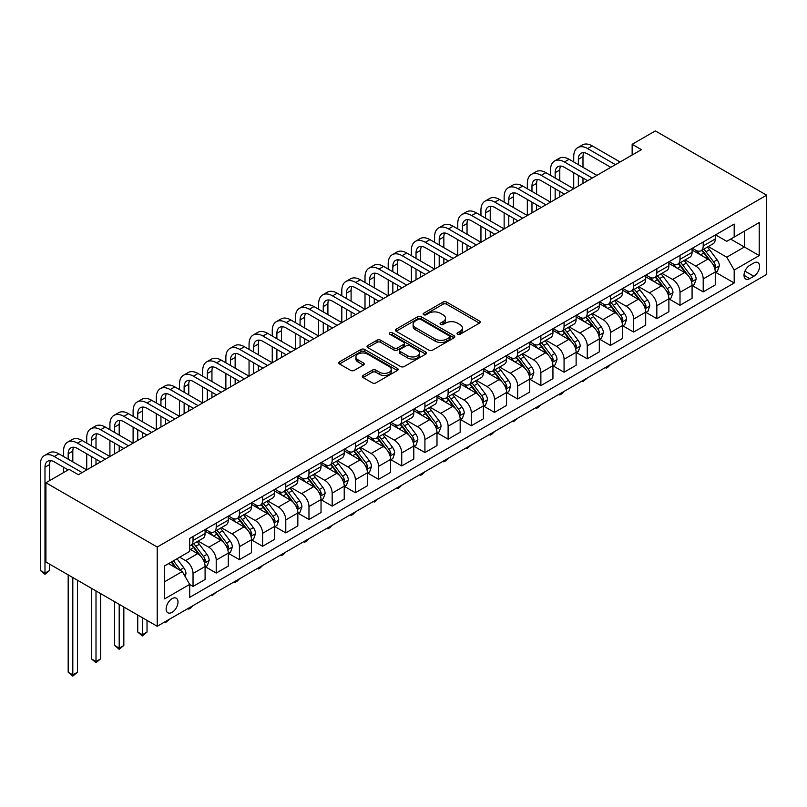 <?xml version="1.0" encoding="UTF-8"?>
<svg xmlns="http://www.w3.org/2000/svg" width="807" height="807" viewBox="0 0 807 807"><rect width="100%" height="100%" fill="white"/><g stroke="black" fill="none" stroke-linecap="round" stroke-linejoin="round"><path stroke-width="1.21" d="M457.539 334.28A1.806 1.039 0 0 0 460.091 334.28L479.439 323.113A2.572 1.483 0 0 0 480.185 322.064A2.572 1.483 0 0 0 479.439 321.015L446.654 302.09A2.572 1.483 0 0 0 443.013 302.09L423.665 313.257A1.806 1.039 0 0 0 423.14 313.994A1.806 1.039 0 0 0 423.665 314.73A1.806 1.039 0 0 0 426.217 314.73L428.719 313.287A8.241 4.761 0 0 1 440.38 313.287L443.104 314.861A8.241 4.761 0 0 1 445.525 318.23A8.241 4.761 0 0 1 443.104 321.59L440.602 323.032A1.806 1.039 0 0 0 440.077 323.768A1.806 1.039 0 0 0 440.602 324.505A1.806 1.039 0 0 0 443.154 324.505L445.656 323.062A8.241 4.761 0 0 1 457.307 323.062L460.04 324.636A8.241 4.761 0 0 1 462.451 328.005A8.241 4.761 0 0 1 460.04 331.364L457.539 332.817A1.806 1.039 0 0 0 457.014 333.553A1.806 1.039 0 0 0 457.539 334.28L457.539 332.817M172.062 612.362A8.393 4.852 120 0 0 177.55 604.957A8.393 4.852 120 0 0 176.269 598.229A8.393 4.852 120 0 0 172.062 598.653A8.393 4.852 120 0 0 166.585 606.047A8.393 4.852 120 0 0 167.866 612.775A8.393 4.852 120 0 0 172.062 612.362M363.079 375.467A2.572 1.483 0 0 0 362.323 376.526A2.572 1.483 0 0 0 363.079 377.575L372.269 382.881A2.572 1.483 0 0 0 375.911 382.881L397.397 370.474A2.572 1.483 0 0 0 398.154 369.424A2.572 1.483 0 0 0 397.397 368.375L364.623 349.451A2.572 1.483 0 0 0 360.981 349.451L339.495 361.859A2.572 1.483 0 0 0 338.738 362.908A2.572 1.483 0 0 0 339.495 363.957L350.601 370.373A2.572 1.483 0 0 0 354.243 370.373L363.443 365.067A2.572 1.483 0 0 0 364.189 364.007A2.572 1.483 0 0 0 363.443 362.958L357.935 359.781A6.89 3.974 0 0 1 355.917 356.966A6.89 3.974 0 0 1 360.164 353.295A6.89 3.974 0 0 1 367.669 354.152L389.246 366.61A6.89 3.974 0 0 1 391.264 369.424A6.89 3.974 0 0 1 387.017 373.096A6.89 3.974 0 0 1 379.512 372.239L375.911 370.161A2.572 1.483 0 0 0 372.269 370.161L363.079 375.467L363.079 377.575L372.269 372.299L372.269 370.161M766.65 195.173L655.345 130.905L632.153 144.302L641.424 149.658L78.38 474.728L69.109 469.371L45.918 482.757L157.224 547.025L766.65 195.173L766.65 274.43L157.224 626.282L157.224 547.025M428.9 350.188A2.572 1.483 0 0 0 432.542 350.188L454.028 337.78A2.572 1.483 0 0 0 454.785 336.731A2.572 1.483 0 0 0 454.028 335.682L421.254 316.758A2.572 1.483 0 0 0 417.612 316.758L396.126 329.155A2.572 1.483 0 0 0 395.369 330.214A2.572 1.483 0 0 0 396.126 331.263L428.9 350.188M390.568 334.673A1.806 1.039 0 0 1 392.394 334.925L392.394 332.787L425.713 352.023A2.572 1.483 0 0 1 426.469 353.073A2.572 1.483 0 0 1 425.713 354.132L404.226 366.529A2.572 1.483 0 0 1 400.585 366.529L367.81 347.605L367.81 345.507A2.572 1.483 0 0 0 367.054 346.556A2.572 1.483 0 0 0 367.81 347.605M367.81 345.507L377 340.201A2.572 1.483 0 0 1 380.652 340.201L393.937 347.878A2.572 1.483 0 0 0 397.579 347.878L403.682 344.347A2.572 1.483 0 0 0 404.438 343.298A2.572 1.483 0 0 0 403.682 342.249L389.842 334.259A1.806 1.039 0 0 1 389.317 333.523A1.806 1.039 0 0 1 390.427 332.565A1.806 1.039 0 0 1 392.394 332.787M753.849 262.971L749.764 265.332A8.131 4.691 120 0 0 744.457 272.494A8.131 4.691 120 0 0 745.698 279.01A8.131 4.691 120 0 0 749.764 278.617L753.849 276.256A8.131 4.691 120 0 0 759.165 269.084A8.131 4.691 120 0 0 757.914 262.568A8.131 4.691 120 0 0 753.849 262.971M715.537 234.857L726.764 241.333L734.188 237.056L734.188 224.094L189.695 538.451L189.695 551.413L164.648 565.878L164.648 598.865L189.695 584.399L189.695 597.362L734.188 283.005L734.188 270.042L726.764 257.191L708.314 246.539M734.188 237.056L759.226 222.591L759.226 255.587L734.188 270.042M45.918 482.757L45.918 562.015L157.224 626.282M632.153 144.302L632.153 155.005M730.658 239.094L744.387 247.013L744.387 231.165L759.226 222.591M726.764 257.191L744.387 247.013L759.226 255.587M164.648 581.726L182.271 571.548L168.542 563.629M189.695 584.51L193.034 586.437L193.034 573.474A10.491 6.063 -120 0 0 185.61 560.623L179.668 557.193M193.034 586.437L205.089 579.476L205.089 566.514A10.491 6.063 -120 0 0 197.665 553.663L189.695 549.063M205.371 566.786L216.215 573.051L216.215 560.088A10.491 6.063 -120 0 0 208.801 547.237L198.149 541.083M216.215 573.051L228.28 566.09L228.28 553.128A10.491 6.063 -120 0 0 220.856 540.276L205.089 531.167M228.552 553.4L239.407 559.665L239.407 546.702A10.491 6.063 -120 0 0 231.992 533.851L221.33 527.697M239.407 559.665L251.471 552.704L251.471 539.742A10.491 6.063 -120 0 0 244.047 526.89L228.28 517.781M251.744 540.004L262.598 546.278L262.598 533.316A10.491 6.063 -120 0 0 255.183 520.465L244.521 514.311M262.598 546.278L274.662 539.308L274.662 526.356A10.491 6.063 -120 0 0 267.238 513.494L251.471 504.395M274.935 526.618L285.789 532.882L285.789 519.93A10.491 6.063 -120 0 0 278.365 507.068L267.712 500.925M285.789 532.882L297.844 525.922L297.844 512.959A10.491 6.063 -120 0 0 290.429 500.108L274.662 491.009M298.126 513.232L308.98 519.496L308.98 506.534A10.491 6.063 -120 0 0 301.556 493.682L290.903 487.529M308.98 519.496L321.035 512.536L321.035 499.573A10.491 6.063 -120 0 0 313.62 486.722L297.844 477.613M321.317 499.846L332.171 506.11L332.171 493.148A10.491 6.063 -120 0 0 324.747 480.296L314.094 474.143M332.171 506.11L344.226 499.15L344.226 486.187A10.491 6.063 -120 0 0 336.812 473.336L321.035 464.227M344.508 486.45L355.362 492.724L355.362 479.762A10.491 6.063 -120 0 0 347.938 466.91L337.286 460.757M355.362 492.724L367.417 485.753L367.417 472.801A10.491 6.063 -120 0 0 359.993 459.95L344.226 450.841M367.699 473.063L378.544 479.328L378.544 466.375A10.491 6.063 -120 0 0 371.129 453.514L360.477 447.371M378.544 479.328L390.608 472.367L390.608 459.405A10.491 6.063 -120 0 0 383.184 446.553L367.417 437.455M390.881 459.677L401.735 465.942L401.735 452.979A10.491 6.063 -120 0 0 394.32 440.128L383.658 433.974M401.735 465.942L413.799 458.981L413.799 446.019A10.491 6.063 -120 0 0 406.375 433.167L390.608 424.068M414.072 446.291L424.926 452.556L424.926 439.593A10.491 6.063 -120 0 0 417.512 426.742L406.849 420.588M424.926 452.556L436.99 445.595L436.99 432.633A10.491 6.063 -120 0 0 429.566 419.781L413.799 410.672M437.263 432.905L448.117 439.169L448.117 426.207A10.491 6.063 -120 0 0 440.693 413.355L430.04 407.202M448.117 439.169L460.172 432.209L460.172 419.247A10.491 6.063 -120 0 0 452.757 406.395L436.99 397.286M460.454 419.509L471.308 425.773L471.308 412.821A10.491 6.063 -120 0 0 463.884 399.969L453.231 393.816M471.308 425.773L483.363 418.813L483.363 405.86A10.491 6.063 -120 0 0 475.948 392.999L460.172 383.9M483.645 406.123L494.499 412.387L494.499 399.425A10.491 6.063 -120 0 0 487.075 386.573L476.423 380.42M494.499 412.387L506.554 405.427L506.554 392.464A10.491 6.063 -120 0 0 499.13 379.613L483.363 370.514M506.836 392.737L517.691 399.001L517.691 386.039A10.491 6.063 -120 0 0 510.266 373.187L499.614 367.034M517.691 399.001L529.745 392.041L529.745 379.078A10.491 6.063 -120 0 0 522.321 366.227L506.554 357.118M530.028 379.351L540.872 385.615L540.872 372.652A10.491 6.063 -120 0 0 533.457 359.801L522.805 353.648M540.872 385.615L552.936 378.654L552.936 365.692A10.491 6.063 -120 0 0 545.512 352.841L529.745 343.732M553.209 365.954L564.063 372.229L564.063 359.266A10.491 6.063 -120 0 0 556.648 346.415L545.986 340.261M564.063 372.229L576.127 365.258L576.127 352.306A10.491 6.063 -120 0 0 568.703 339.444L552.936 330.345M576.4 352.568L587.254 358.833L587.254 345.88A10.491 6.063 -120 0 0 579.829 333.019L569.177 326.875M587.254 358.833L599.308 351.872L599.308 338.91A10.491 6.063 -120 0 0 591.894 326.058L576.127 316.959M599.591 339.182L610.445 345.446L610.445 332.484A10.491 6.063 -120 0 0 603.021 319.633L592.368 313.479M610.445 345.446L622.5 338.486L622.5 325.524A10.491 6.063 -120 0 0 615.085 312.672L599.308 303.563M622.782 325.796L633.636 332.06L633.636 319.098A10.491 6.063 -120 0 0 626.212 306.246L615.559 300.093M633.636 332.06L645.691 325.1L645.691 312.138A10.491 6.063 -120 0 0 638.276 299.286L622.5 290.177M645.973 312.4L656.827 318.674L656.827 305.712A10.491 6.063 -120 0 0 649.403 292.86L638.751 286.707M656.827 318.674L668.882 311.704L668.882 298.751A10.491 6.063 -120 0 0 661.458 285.9L645.691 276.791M669.164 299.014L680.008 305.278L680.008 292.326A10.491 6.063 -120 0 0 672.594 279.464L661.942 273.321M680.008 305.278L692.073 298.318L692.073 285.355A10.491 6.063 -120 0 0 684.649 272.504L668.882 263.405M692.345 285.628L703.2 291.892L703.2 278.929A10.491 6.063 -120 0 0 695.785 266.078L685.123 259.925M703.2 291.892L715.264 284.932L715.264 271.969A10.491 6.063 -120 0 0 707.84 259.118L692.073 250.019M692.345 248.243L695.785 250.231A10.491 6.063 -120 0 0 701.031 250.745A10.491 6.063 -120 0 0 703.2 245.943L703.2 241.979M669.164 261.639L672.594 263.617A10.491 6.063 -120 0 0 677.84 264.141A10.491 6.063 -120 0 0 680.008 259.329L680.008 255.365M645.973 275.026L649.403 277.003A10.491 6.063 -120 0 0 654.648 277.527A10.491 6.063 -120 0 0 656.827 272.726L656.827 268.761M622.782 288.412L626.212 290.389A10.491 6.063 -120 0 0 631.457 290.913A10.491 6.063 -120 0 0 633.636 286.112L633.636 282.147M599.591 301.798L603.021 303.785A10.491 6.063 -120 0 0 608.266 304.3A10.491 6.063 -120 0 0 610.445 299.498L610.445 295.533M576.4 315.184L579.829 317.171A10.491 6.063 -120 0 0 585.085 317.686A10.491 6.063 -120 0 0 587.254 312.884L587.254 308.92M553.209 328.58L556.648 330.557A10.491 6.063 -120 0 0 561.894 331.082A10.491 6.063 -120 0 0 564.063 326.27L564.063 322.316M530.028 341.966L533.457 343.943A10.491 6.063 -120 0 0 538.703 344.468A10.491 6.063 -120 0 0 540.872 339.666L540.872 335.702M506.836 355.352L510.266 357.34A10.491 6.063 -120 0 0 515.512 357.854A10.491 6.063 -120 0 0 517.691 353.052L517.691 349.088M483.645 368.738L487.075 370.726A10.491 6.063 -120 0 0 492.32 371.24A10.491 6.063 -120 0 0 494.499 366.439L494.499 362.474M460.454 382.135L463.884 384.112A10.491 6.063 -120 0 0 469.129 384.636A10.491 6.063 -120 0 0 471.308 379.825L471.308 375.86M437.263 395.521L440.693 397.498A10.491 6.063 -120 0 0 445.948 398.022A10.491 6.063 -120 0 0 448.117 393.221L448.117 389.256M414.072 408.907L417.512 410.894A10.491 6.063 -120 0 0 422.757 411.409A10.491 6.063 -120 0 0 424.926 406.607L424.926 402.643M390.881 422.293L394.32 424.28A10.491 6.063 -120 0 0 399.566 424.795A10.491 6.063 -120 0 0 401.735 419.993L401.735 416.029M367.699 435.689L371.129 437.666A10.491 6.063 -120 0 0 376.375 438.191A10.491 6.063 -120 0 0 378.544 433.379L378.544 429.415M344.508 449.075L347.938 451.052A10.491 6.063 -120 0 0 353.184 451.577A10.491 6.063 -120 0 0 355.362 446.765L355.362 442.811M321.317 462.461L324.747 464.439A10.491 6.063 -120 0 0 329.992 464.963A10.491 6.063 -120 0 0 332.171 460.161L332.171 456.197M298.126 475.848L301.556 477.835A10.491 6.063 -120 0 0 306.801 478.349A10.491 6.063 -120 0 0 308.98 473.548L308.98 469.583M274.935 489.234L278.365 491.221A10.491 6.063 -120 0 0 283.62 491.735A10.491 6.063 -120 0 0 285.789 486.934L285.789 482.969M251.744 502.63L255.183 504.607A10.491 6.063 -120 0 0 260.429 505.132A10.491 6.063 -120 0 0 262.598 500.32L262.598 496.366M228.552 516.016L231.992 517.993A10.491 6.063 -120 0 0 237.238 518.518A10.491 6.063 -120 0 0 239.407 513.716L239.407 509.752M205.371 529.402L208.801 531.389A10.491 6.063 -120 0 0 214.047 531.904A10.491 6.063 -120 0 0 216.215 527.102L216.215 523.138M715.537 272.241L734.188 283.005M701.031 250.745L713.085 243.785A10.491 6.063 -120 0 0 715.264 238.983L715.264 235.019M677.84 264.141L689.894 257.171A10.491 6.063 -120 0 0 692.073 252.369L692.073 248.405M654.648 277.527L666.713 270.567A10.491 6.063 -120 0 0 668.882 265.755L668.882 261.791M631.457 290.913L643.522 283.953A10.491 6.063 -120 0 0 645.691 279.151L645.691 275.187M608.266 304.3L620.331 297.339A10.491 6.063 -120 0 0 622.5 292.538L622.5 288.573M585.085 317.686L597.14 310.725A10.491 6.063 -120 0 0 599.308 305.924L599.308 301.959M561.894 331.082L573.948 324.121A10.491 6.063 -120 0 0 576.127 319.31L576.127 315.345M538.703 344.468L550.757 337.508A10.491 6.063 -120 0 0 552.936 332.696L552.936 328.742M515.512 357.854L527.566 350.894A10.491 6.063 -120 0 0 529.745 346.092L529.745 342.128M492.32 371.24L504.385 364.28A10.491 6.063 -120 0 0 506.554 359.478L506.554 355.514M469.129 384.636L481.194 377.666A10.491 6.063 -120 0 0 483.363 372.864L483.363 368.9M445.948 398.022L458.003 391.062A10.491 6.063 -120 0 0 460.172 386.25L460.172 382.296M422.757 411.409L434.812 404.448A10.491 6.063 -120 0 0 436.99 399.647L436.99 395.682M399.566 424.795L411.62 417.834A10.491 6.063 -120 0 0 413.799 413.033L413.799 409.068M376.375 438.191L388.429 431.22A10.491 6.063 -120 0 0 390.608 426.419L390.608 422.454M353.184 451.577L365.248 444.617A10.491 6.063 -120 0 0 367.417 439.805L367.417 435.841M329.992 464.963L342.057 458.003A10.491 6.063 -120 0 0 344.226 453.201L344.226 449.237M306.801 478.349L318.866 471.389A10.491 6.063 -120 0 0 321.035 466.587L321.035 462.623M283.62 491.735L295.675 484.775A10.491 6.063 -120 0 0 297.844 479.973L297.844 476.009M260.429 505.132L272.484 498.161A10.491 6.063 -120 0 0 274.662 493.359L274.662 489.395M237.238 518.518L249.292 511.557A10.491 6.063 -120 0 0 251.471 506.746L251.471 502.791M214.047 531.904L226.101 524.943A10.491 6.063 -120 0 0 228.28 520.142L228.28 516.177M189.695 545.714A10.491 6.063 -120 0 0 190.856 545.29L202.92 538.33A10.491 6.063 -120 0 0 205.089 533.528L205.089 529.563M190.856 545.29A10.491 6.063 -120 0 0 193.034 540.488L193.034 536.524M182.271 571.548L189.695 584.399M458.255 334.542L460.04 333.513A8.241 4.761 0 0 0 462.451 330.144L462.451 328.005M445.525 318.23L445.525 320.369A8.241 4.761 0 0 1 443.104 323.728L441.318 324.757M479.398 323.133L446.654 304.229A2.572 1.483 0 0 0 443.013 304.229L424.391 314.982M453.998 337.8L421.254 318.896A2.572 1.483 0 0 0 417.612 318.896L396.156 331.284L396.126 329.155M449.479 337.467A1.806 1.039 0 0 0 450.003 336.731A1.806 1.039 0 0 0 449.479 335.994L420.709 319.38A1.806 1.039 0 0 0 418.157 319.38L415.514 320.904A8.241 4.761 0 0 0 413.103 324.273A8.241 4.761 0 0 0 415.514 327.632L435.185 338.99A8.241 4.761 0 0 0 446.836 338.99L449.479 337.467L449.479 339.606A1.806 1.039 0 0 0 450.003 338.869L450.003 336.731M413.103 324.273L413.103 326.411A8.241 4.761 0 0 0 415.514 329.781L415.514 327.632M449.479 339.606L446.836 341.129A8.241 4.761 0 0 1 435.185 341.129L415.514 329.781M367.841 347.625L377 342.339L377 340.201M404.438 343.298L404.438 345.446A2.572 1.483 0 0 1 403.682 346.496L397.579 350.016A2.572 1.483 0 0 1 393.937 350.016L380.652 342.339A2.572 1.483 0 0 0 377 342.339M392.394 334.925L425.682 354.152M407.737 355.837A6.89 3.974 0 0 0 415.242 356.694A6.89 3.974 0 0 0 419.499 353.022A6.89 3.974 0 0 0 417.471 350.208L409.875 345.82A2.572 1.483 0 0 0 406.234 345.82L400.131 349.34A2.572 1.483 0 0 0 399.374 350.399A2.572 1.483 0 0 0 400.131 351.448L407.737 355.837L407.737 357.975A6.89 3.974 0 0 0 415.242 358.843A6.89 3.974 0 0 0 419.499 355.171L419.499 353.022M399.374 350.399L399.374 352.538A2.572 1.483 0 0 0 400.131 353.587L400.131 351.448M407.737 357.975L400.131 353.587M391.264 369.424L391.264 371.563A6.89 3.974 0 0 1 387.017 375.245A6.89 3.974 0 0 1 379.512 374.377L375.911 372.299A2.572 1.483 0 0 0 372.269 372.299M355.917 356.966L355.917 359.105A6.89 3.974 0 0 0 357.935 361.919L357.935 359.781M363.402 365.087L357.935 361.919M397.367 370.494L364.623 351.59A2.572 1.483 0 0 0 360.981 351.59L339.525 363.977M715.264 272.403L717.484 271.112L719.34 265.755A6.95 4.015 -120 0 0 717.12 259.834L709.545 249.716A20.074 11.591 -120 0 0 707.356 247.093M699.81 254.487A20.074 11.591 -120 0 0 695.705 250.18M714.629 268.146L715.587 266.058A6.95 4.015 -120 0 0 713.6 261.872L706.014 251.754A20.074 11.591 -120 0 0 703.825 249.131M701.959 250.21A16.665 9.623 60 0 1 704.693 253.317L711.108 261.882M701.606 250.422A20.074 11.591 60 0 1 703.795 253.045L708.828 259.763M610.566 364.552L608.034 367.084L606.178 368.153L605.25 367.619M606.178 367.084L606.178 368.153M573.716 161.975L573.716 156.619A19.681 11.359 60 0 1 577.792 147.61L582.422 144.927A19.681 11.359 60 0 1 592.267 145.906L620.089 161.975M577.792 147.61A19.681 11.359 60 0 1 587.627 148.579L615.448 164.648M610.818 167.331L587.627 153.935A13.114 7.576 -120 0 0 581.07 153.29A13.114 7.576 -120 0 0 578.347 159.292L578.347 164.648M583.814 152.684A13.114 7.576 -120 0 0 582.987 156.619L582.987 167.331M578.347 175.361L578.347 186.074M582.987 178.034L582.987 183.391M527.334 188.747L527.334 183.391A19.681 11.359 60 0 1 531.409 174.383L536.05 171.709A19.681 11.359 60 0 1 545.885 172.678L573.716 188.747L573.716 172.678M692.073 285.789L694.302 284.508L696.148 279.151A6.95 4.015 -120 0 0 693.929 273.23L686.354 263.112A20.074 11.591 -120 0 0 684.165 260.49M676.629 267.874A20.074 11.591 -120 0 0 672.513 263.576M691.438 281.532L692.396 279.444A6.95 4.015 -120 0 0 690.409 275.258L682.833 265.14A20.074 11.591 -120 0 0 680.644 262.517M678.768 263.596A16.665 9.623 60 0 1 681.501 266.703L687.917 275.268M678.415 263.808A20.074 11.591 60 0 1 680.604 266.431L685.637 273.159M587.375 377.938L582.987 381.55L582.059 381.005M582.987 380.47L582.987 381.55M668.882 299.175L671.111 297.894L672.967 292.538A6.95 4.015 -120 0 0 670.748 286.616L663.162 276.498A20.074 11.591 -120 0 0 660.973 273.876M653.438 281.26A20.074 11.591 -120 0 0 649.322 276.962M668.246 294.918L669.205 292.83A6.95 4.015 -120 0 0 667.218 288.654L659.642 278.536A20.074 11.591 -120 0 0 657.453 275.913M655.587 276.983A16.665 9.623 60 0 1 658.32 280.1L664.736 288.664M655.223 277.194A20.074 11.591 60 0 1 657.412 279.817L662.456 286.546M564.184 391.324L561.652 393.866L559.796 394.936L558.868 394.401M559.796 393.856L559.796 394.936M645.691 312.561L647.92 311.28L649.776 305.924A6.95 4.015 -120 0 0 647.557 300.002L639.971 289.884A20.074 11.591 -120 0 0 637.782 287.262M630.247 294.646A20.074 11.591 -120 0 0 626.141 290.349M645.055 308.304L646.024 306.216A6.95 4.015 -120 0 0 644.026 302.04L636.451 291.922A20.074 11.591 -120 0 0 634.262 289.299M632.395 290.379A16.665 9.623 60 0 1 635.129 293.486L641.545 302.05M632.032 290.581A20.074 11.591 60 0 1 634.221 293.203L639.265 299.932M541.003 404.711L538.461 407.253L536.605 408.322L535.677 407.787M536.605 407.253L536.605 408.322M550.525 175.361L550.525 170.005A19.681 11.359 60 0 1 554.601 160.996L559.231 158.323A19.681 11.359 60 0 1 569.076 159.292L596.898 175.361M554.601 160.996A19.681 11.359 60 0 1 564.436 161.975L592.267 178.034M587.627 180.718L564.436 167.331A13.114 7.576 -120 0 0 557.879 166.676A13.114 7.576 -120 0 0 555.155 172.678L555.155 178.034M560.623 166.071A13.114 7.576 -120 0 0 559.796 170.005L559.796 180.718M555.155 188.747L555.155 199.46M559.796 191.43L559.796 196.777M504.143 202.133L504.143 196.777A19.681 11.359 60 0 1 508.218 187.769L512.859 185.096A19.681 11.359 60 0 1 522.694 186.074L550.525 202.133L550.525 186.074M531.409 174.383A19.681 11.359 60 0 1 541.245 175.361L569.076 191.43M564.436 194.104L541.245 180.718A13.114 7.576 -120 0 0 534.688 180.062A13.114 7.576 -120 0 0 531.974 186.074L531.974 191.43M537.432 179.457A13.114 7.576 -120 0 0 536.605 183.391L536.605 194.104M531.974 202.133L531.974 212.846M536.605 204.817L536.605 210.173M480.952 215.53L480.952 210.173A19.681 11.359 60 0 1 485.027 201.165L489.667 198.482A19.681 11.359 60 0 1 499.503 199.46L527.334 215.53L527.334 199.46M508.218 187.769A19.681 11.359 60 0 1 518.054 188.747L545.885 204.817M541.245 207.49L518.054 194.104A13.114 7.576 -120 0 0 511.497 193.458A13.114 7.576 -120 0 0 508.783 199.46L508.783 204.817M514.241 192.853A13.114 7.576 -120 0 0 513.423 196.777L513.423 207.49M508.783 215.53L508.783 226.232M513.423 218.203L513.423 223.559M457.761 228.916L457.761 223.559A19.681 11.359 60 0 1 461.836 214.551L466.476 211.878A19.681 11.359 60 0 1 476.312 212.846L504.143 228.916L504.143 212.846M622.5 325.957L624.729 324.666L626.585 319.31A6.95 4.015 -120 0 0 624.366 313.388L616.78 303.271A20.074 11.591 -120 0 0 614.591 300.648M607.056 308.042A20.074 11.591 -120 0 0 602.95 303.735M621.874 321.69L622.833 319.612A6.95 4.015 -120 0 0 620.835 315.426L613.259 305.308A20.074 11.591 -120 0 0 611.07 302.686M609.204 303.765A16.665 9.623 60 0 1 611.938 306.872L618.354 315.436M608.841 303.967A20.074 11.591 60 0 1 611.03 306.589L616.074 313.318M517.812 418.107L513.423 421.708L512.485 421.173M513.423 420.639L513.423 421.708M485.027 201.165A19.681 11.359 60 0 1 494.862 202.133L522.694 218.203M518.054 220.876L494.862 207.49A13.114 7.576 -120 0 0 488.306 206.844A13.114 7.576 -120 0 0 485.592 212.846L485.592 218.203M491.049 206.239A13.114 7.576 -120 0 0 490.232 210.173L490.232 220.876M485.592 228.916L485.592 239.629M490.232 231.589L490.232 236.945M434.57 242.302L434.57 236.945A19.681 11.359 60 0 1 438.645 227.937L443.285 225.264A19.681 11.359 60 0 1 453.13 226.232L480.952 242.302L480.952 226.232M599.308 339.344L601.538 338.052L603.394 332.696A6.95 4.015 -120 0 0 601.175 326.785L593.599 316.667A20.074 11.591 -120 0 0 591.41 314.044M583.865 321.428A20.074 11.591 -120 0 0 579.759 317.131M598.683 335.087L599.641 332.998A6.95 4.015 -120 0 0 597.654 328.812L590.068 318.694A20.074 11.591 -120 0 0 587.879 316.072M586.013 317.151A16.665 9.623 60 0 1 588.747 320.258L595.163 328.822M585.65 317.363A20.074 11.591 60 0 1 587.849 319.986L592.883 326.714M494.62 431.493L492.088 434.025L490.232 435.094L489.304 434.559M490.232 434.025L490.232 435.094M461.836 214.551A19.681 11.359 60 0 1 471.681 215.53L499.503 231.589M494.862 234.272L471.681 220.876A13.114 7.576 -120 0 0 465.114 220.23A13.114 7.576 -120 0 0 462.401 226.232L462.401 231.589M467.858 219.625A13.114 7.576 -120 0 0 467.041 223.559L467.041 234.272M462.401 242.302L462.401 253.015M467.041 244.975L467.041 250.331M411.388 255.688L411.388 250.331A19.681 11.359 60 0 1 415.464 241.323L420.094 238.65A19.681 11.359 60 0 1 429.939 239.629L457.761 255.688L457.761 239.629M576.127 352.73L578.347 351.448L580.203 346.092A6.95 4.015 -120 0 0 577.983 340.171L570.408 330.053A20.074 11.591 -120 0 0 568.219 327.43M560.673 334.814A20.074 11.591 -120 0 0 556.568 330.517M575.492 348.473L576.45 346.385A6.95 4.015 -120 0 0 574.463 342.208L566.877 332.08A20.074 11.591 -120 0 0 564.688 329.458M562.822 330.537A16.665 9.623 60 0 1 565.556 333.654L571.971 342.208M562.469 330.749A20.074 11.591 60 0 1 564.658 333.372L569.692 340.1M471.429 444.879L467.041 448.49L466.113 447.946M467.041 447.411L467.041 448.49M438.645 227.937A19.681 11.359 60 0 1 448.49 228.916L476.312 244.975M471.681 247.658L448.49 234.272A13.114 7.576 -120 0 0 441.933 233.616A13.114 7.576 -120 0 0 439.21 239.629L439.21 244.975M444.667 233.011A13.114 7.576 -120 0 0 443.85 236.945L443.85 247.658M439.21 255.688L439.21 266.401M443.85 258.371L443.85 263.728M388.197 269.074L388.197 263.728A19.681 11.359 60 0 1 392.273 254.719L396.913 252.036A19.681 11.359 60 0 1 406.748 253.015L434.57 269.074L434.57 253.015M552.936 366.116L555.155 364.835L557.012 359.478A6.95 4.015 -120 0 0 554.792 353.557L547.217 343.439A20.074 11.591 -120 0 0 545.028 340.816M537.482 348.2A20.074 11.591 -120 0 0 533.377 343.903M552.301 361.859L553.259 359.771A6.95 4.015 -120 0 0 551.272 355.594L543.696 345.477A20.074 11.591 -120 0 0 541.497 342.854M539.631 343.933A16.665 9.623 60 0 1 542.365 347.04L548.78 355.605M539.278 344.135A20.074 11.591 60 0 1 541.467 346.758L546.5 353.486M448.238 458.265L445.706 460.807L443.85 461.876L442.922 461.342M443.85 460.797L443.85 461.876M415.464 241.323A19.681 11.359 60 0 1 425.299 242.302L453.13 258.371M448.49 261.044L425.299 247.658A13.114 7.576 -120 0 0 418.742 247.013A13.114 7.576 -120 0 0 416.019 253.015L416.019 258.371M421.486 246.407A13.114 7.576 -120 0 0 420.659 250.331L420.659 261.044M416.019 269.074L416.019 279.787M420.659 271.757L420.659 277.114M365.006 282.47L365.006 277.114A19.681 11.359 60 0 1 369.081 268.106L373.722 265.422A19.681 11.359 60 0 1 383.557 266.401L411.388 282.47L411.388 266.401M529.745 379.512L531.974 378.221L533.82 372.864A6.95 4.015 -120 0 0 531.611 366.943L524.025 356.825A20.074 11.591 -120 0 0 521.836 354.202M514.301 361.597A20.074 11.591 -120 0 0 510.185 357.289M529.11 375.245L530.068 373.167A6.95 4.015 -120 0 0 528.081 368.981L520.505 358.863A20.074 11.591 -120 0 0 518.316 356.24M516.44 357.319A16.665 9.623 60 0 1 519.183 360.426L525.589 368.991M516.087 357.521A20.074 11.591 60 0 1 518.276 360.144L523.319 366.872M425.047 471.651L422.515 474.193L420.659 475.262L419.731 474.728M420.659 474.193L420.659 475.262M392.273 254.719A19.681 11.359 60 0 1 402.108 255.688L429.939 271.757M425.299 274.43L402.108 261.044A13.114 7.576 -120 0 0 395.551 260.399A13.114 7.576 -120 0 0 392.838 266.401L392.838 271.757M398.295 259.793A13.114 7.576 -120 0 0 397.468 263.728L397.468 274.43M392.838 282.47L392.838 293.173M397.468 285.143L397.468 290.5M341.815 295.856L341.815 290.5A19.681 11.359 60 0 1 345.89 281.492L350.531 278.818A19.681 11.359 60 0 1 360.366 279.787L388.197 295.856L388.197 279.787M506.554 392.898L508.783 391.607L510.639 386.25A6.95 4.015 -120 0 0 508.42 380.339L500.834 370.211A20.074 11.591 -120 0 0 498.645 367.589M491.11 374.983A20.074 11.591 -120 0 0 486.994 370.675M505.918 388.641L506.887 386.553A6.95 4.015 -120 0 0 504.889 382.367L497.314 372.249A20.074 11.591 -120 0 0 495.125 369.626M493.259 370.706A16.665 9.623 60 0 1 495.992 373.812L502.408 382.377M492.895 370.917A20.074 11.591 60 0 1 495.084 373.54L500.128 380.258M401.856 485.047L399.324 487.579L397.468 488.649L396.54 488.114M397.468 487.579L397.468 488.649M369.081 268.106A19.681 11.359 60 0 1 378.917 269.074L406.748 285.143M402.108 287.827L378.917 274.43A13.114 7.576 -120 0 0 372.36 273.785A13.114 7.576 -120 0 0 369.646 279.787L369.646 285.143M375.104 273.18A13.114 7.576 -120 0 0 374.277 277.114L374.277 287.827M369.646 295.856L369.646 306.569M374.277 298.529L374.277 303.886M318.624 309.242L318.624 303.886A19.681 11.359 60 0 1 322.699 294.878L327.339 292.205A19.681 11.359 60 0 1 337.175 293.173L365.006 309.242L365.006 293.173M483.363 406.284L485.592 405.003L487.448 399.647A6.95 4.015 -120 0 0 485.229 393.725L477.643 383.607A20.074 11.591 -120 0 0 475.454 380.985M467.919 388.369A20.074 11.591 -120 0 0 463.813 384.071M482.727 402.027L483.696 399.939A6.95 4.015 -120 0 0 481.698 395.753L474.123 385.635A20.074 11.591 -120 0 0 471.934 383.012M470.067 384.092A16.665 9.623 60 0 1 472.801 387.199L479.217 395.763M469.704 384.303A20.074 11.591 60 0 1 471.893 386.926L476.937 393.655M378.675 498.433L374.277 502.045L373.348 501.5M374.277 500.965L374.277 502.045M345.89 281.492A19.681 11.359 60 0 1 355.726 282.47L383.557 298.529M378.917 301.213L355.726 287.827A13.114 7.576 -120 0 0 349.169 287.171A13.114 7.576 -120 0 0 346.455 293.183L346.455 298.529M351.913 286.566A13.114 7.576 -120 0 0 351.095 290.5L351.095 301.213M346.455 309.242L346.455 319.955M351.095 311.926L351.095 317.272M295.433 322.629L295.433 317.282A19.681 11.359 60 0 1 299.508 308.274L304.148 305.591A19.681 11.359 60 0 1 313.984 306.569L341.815 322.629L341.815 306.569M460.172 419.67L462.401 418.389L464.257 413.033A6.95 4.015 -120 0 0 462.038 407.111L454.462 396.994A20.074 11.591 -120 0 0 452.263 394.371M444.728 401.755A20.074 11.591 -120 0 0 440.622 397.458M459.546 415.413L460.504 413.325A6.95 4.015 -120 0 0 458.517 409.149L450.931 399.031A20.074 11.591 -120 0 0 448.742 396.408M446.876 397.488A16.665 9.623 60 0 1 449.61 400.595L456.026 409.159M446.513 397.69A20.074 11.591 60 0 1 448.702 400.312L453.746 407.041M355.483 511.82L352.952 514.362L351.095 515.431L350.157 514.896M351.095 514.352L351.095 515.431M322.699 294.878A19.681 11.359 60 0 1 332.545 295.856L360.366 311.926M355.726 314.599L332.545 301.213A13.114 7.576 -120 0 0 325.978 300.557A13.114 7.576 -120 0 0 323.264 306.569L323.264 311.926M328.721 299.952A13.114 7.576 -120 0 0 327.904 303.886L327.904 314.599M323.264 322.629L323.264 333.341M327.904 325.312L327.904 330.668M272.252 336.025L272.252 330.668A19.681 11.359 60 0 1 276.327 321.66L280.957 318.977A19.681 11.359 60 0 1 290.802 319.955L318.624 336.025L318.624 319.955M436.99 433.056L439.21 431.775L441.066 426.419A6.95 4.015 -120 0 0 438.847 420.497L431.271 410.38A20.074 11.591 -120 0 0 429.082 407.757M421.536 415.141A20.074 11.591 -120 0 0 417.431 410.844M436.355 428.799L437.313 426.711A6.95 4.015 -120 0 0 435.326 422.535L427.74 412.417A20.074 11.591 -120 0 0 425.551 409.795M423.685 410.874A16.665 9.623 60 0 1 426.419 413.981L432.834 422.545M423.322 411.076A20.074 11.591 60 0 1 425.521 413.698L430.555 420.427M332.292 525.206L329.76 527.748L327.904 528.817L326.976 528.282M327.904 527.748L327.904 528.817M299.508 308.274A19.681 11.359 60 0 1 309.353 309.242L337.175 325.312M332.534 327.985L309.353 314.599A13.114 7.576 -120 0 0 302.786 313.953A13.114 7.576 -120 0 0 300.073 319.955L300.073 325.312M305.53 313.348A13.114 7.576 -120 0 0 304.713 317.282L304.713 327.985M300.073 336.025L300.073 346.728M304.713 338.698L304.713 344.054M249.06 349.411L249.06 344.054A19.681 11.359 60 0 1 253.136 335.046L257.766 332.373A19.681 11.359 60 0 1 267.611 333.341L295.433 349.411L295.433 333.341M413.799 446.453L416.019 445.161L417.875 439.805A6.95 4.015 -120 0 0 415.655 433.884L408.08 423.766A20.074 11.591 -120 0 0 405.891 421.143M398.345 428.537A20.074 11.591 -120 0 0 394.24 424.23M413.164 442.196L414.122 440.108A6.95 4.015 -120 0 0 412.135 435.921L404.549 425.803A20.074 11.591 -120 0 0 402.36 423.181M400.494 424.26A16.665 9.623 60 0 1 403.228 427.367L409.643 435.931M400.141 424.462A20.074 11.591 60 0 1 402.33 427.085L407.364 433.813M309.101 538.602L306.569 541.134L304.713 542.203L303.785 541.668M304.713 541.134L304.713 542.203M276.327 321.66A19.681 11.359 60 0 1 286.162 322.629L313.984 338.698M309.353 341.381L286.162 327.985A13.114 7.576 -120 0 0 279.605 327.339A13.114 7.576 -120 0 0 276.882 333.341L276.882 338.698M282.339 326.734A13.114 7.576 -120 0 0 281.522 330.668L281.522 341.381M276.882 349.411L276.882 360.124M281.522 352.084L281.522 357.44M225.869 362.797L225.869 357.44A19.681 11.359 60 0 1 229.945 348.432L234.585 345.759A19.681 11.359 60 0 1 244.42 346.728L272.241 362.797L272.252 346.728M390.608 459.839L392.838 458.547L394.684 453.201A6.95 4.015 -120 0 0 392.464 447.28L384.889 437.162A20.074 11.591 -120 0 0 382.7 434.539M375.164 441.923A20.074 11.591 -120 0 0 371.049 437.626M389.973 455.582L390.931 453.494A6.95 4.015 -120 0 0 388.944 449.307L381.368 439.19A20.074 11.591 -120 0 0 379.169 436.567M377.303 437.646A16.665 9.623 60 0 1 380.036 440.753L386.452 449.317M376.95 437.858A20.074 11.591 60 0 1 379.139 440.481L384.172 447.209M285.91 551.988L283.378 554.52L281.522 555.589L280.594 555.055M281.522 554.52L281.522 555.589M253.136 335.046A19.681 11.359 60 0 1 262.971 336.025L290.802 352.084M286.162 354.767L262.971 341.381A13.114 7.576 -120 0 0 256.414 340.725A13.114 7.576 -120 0 0 253.691 346.728L253.691 352.084M259.158 340.12A13.114 7.576 -120 0 0 258.331 344.054L258.331 354.767M253.691 362.797L253.691 373.51M258.331 365.48L258.331 370.827M202.678 376.183L202.678 370.827A19.681 11.359 60 0 1 206.753 361.818L211.394 359.145A19.681 11.359 60 0 1 221.229 360.124L249.06 376.183L249.06 360.124M367.417 473.225L369.646 471.944L371.492 466.587A6.95 4.015 -120 0 0 369.283 460.666L361.697 450.548A20.074 11.591 -120 0 0 359.508 447.925M351.973 455.309A20.074 11.591 -120 0 0 347.857 451.012M366.782 468.968L367.74 466.88A6.95 4.015 -120 0 0 365.753 462.704L358.177 452.586A20.074 11.591 -120 0 0 355.988 449.963M354.112 451.032A16.665 9.623 60 0 1 356.855 454.149L363.261 462.714M353.759 451.244A20.074 11.591 60 0 1 355.948 453.867L360.991 460.595M262.719 565.374L260.187 567.916L258.331 568.985L257.403 568.451M258.331 567.906L258.331 568.985M229.945 348.432A19.681 11.359 60 0 1 239.78 349.411L267.611 365.48M262.971 368.153L239.78 354.767A13.114 7.576 -120 0 0 233.223 354.112A13.114 7.576 -120 0 0 230.509 360.124L230.509 365.48M235.967 353.506A13.114 7.576 -120 0 0 235.14 357.44L235.14 368.153M230.509 376.183L230.509 386.896M235.14 378.866L235.14 384.223M179.487 389.579L179.487 384.223A19.681 11.359 60 0 1 183.562 375.215L188.202 372.531A19.681 11.359 60 0 1 198.038 373.51L225.869 389.579L225.869 373.51M344.226 486.611L346.455 485.33L348.311 479.973A6.95 4.015 -120 0 0 346.092 474.052L338.506 463.934A20.074 11.591 -120 0 0 336.317 461.311M328.782 468.696A20.074 11.591 -120 0 0 324.676 464.398M343.59 482.354L344.559 480.266A6.95 4.015 -120 0 0 342.561 476.09L334.986 465.972A20.074 11.591 -120 0 0 332.797 463.349M330.931 464.428A16.665 9.623 60 0 1 333.664 467.535L340.08 476.1M330.567 464.63A20.074 11.591 60 0 1 332.756 467.253L337.8 473.981M239.538 578.76L236.996 581.302L235.14 582.372L234.212 581.837M235.14 581.302L235.14 582.372M206.753 361.818A19.681 11.359 60 0 1 216.589 362.797L244.42 378.866M239.78 381.54L216.589 368.153A13.114 7.576 -120 0 0 210.032 367.508A13.114 7.576 -120 0 0 207.318 373.51L207.318 378.866M212.776 366.903A13.114 7.576 -120 0 0 211.948 370.827L211.948 381.54M207.318 389.579L207.318 400.282M211.948 392.252L211.948 397.609M156.296 402.965L156.296 397.609A19.681 11.359 60 0 1 160.371 388.601L165.011 385.917A19.681 11.359 60 0 1 174.847 386.896L202.678 402.965L202.678 386.896M321.035 500.007L323.264 498.716L325.12 493.359A6.95 4.015 -120 0 0 322.901 487.438L315.315 477.32A20.074 11.591 -120 0 0 313.126 474.698M305.591 482.092A20.074 11.591 -120 0 0 301.485 477.784M320.399 495.74L321.368 493.662A6.95 4.015 -120 0 0 319.37 489.476L311.795 479.358A20.074 11.591 -120 0 0 309.606 476.735M307.739 477.815A16.665 9.623 60 0 1 310.473 480.922L316.889 489.486M307.376 478.016A20.074 11.591 60 0 1 309.565 480.639L314.609 487.367M216.347 592.156L211.948 595.758L211.02 595.223M211.948 594.688L211.948 595.758M183.562 375.215A19.681 11.359 60 0 1 193.398 376.183L221.229 392.252M216.589 394.926L193.398 381.54A13.114 7.576 -120 0 0 186.841 380.894A13.114 7.576 -120 0 0 184.127 386.896L184.127 392.252M189.584 380.289A13.114 7.576 -120 0 0 188.767 384.223L188.767 394.926M184.127 402.965L184.127 413.678M188.767 405.639L188.767 410.995M133.105 416.351L133.105 410.995A19.681 11.359 60 0 1 137.18 401.987L141.82 399.314A19.681 11.359 60 0 1 151.655 400.282L179.487 416.351L179.487 400.282M297.844 513.393L300.073 512.102L301.929 506.746A6.95 4.015 -120 0 0 299.71 500.834L292.134 490.706A20.074 11.591 -120 0 0 289.935 488.084M282.4 495.478A20.074 11.591 -120 0 0 278.294 491.181M297.218 509.136L298.176 507.048A6.95 4.015 -120 0 0 296.189 502.862L288.603 492.744A20.074 11.591 -120 0 0 286.414 490.121M284.548 491.201A16.665 9.623 60 0 1 287.282 494.308L293.698 502.872M284.185 491.413A20.074 11.591 60 0 1 286.374 494.035L291.418 500.764M193.155 605.543L190.623 608.074L188.767 609.144L187.839 608.609M188.767 608.074L188.767 609.144M160.371 388.601A19.681 11.359 60 0 1 170.216 389.579L198.038 405.639M193.398 408.322L170.216 394.926A13.114 7.576 -120 0 0 163.65 394.28A13.114 7.576 -120 0 0 160.936 400.282L160.936 405.639M166.393 393.675A13.114 7.576 -120 0 0 165.576 397.609L165.576 408.322M160.936 416.351L160.936 427.064M165.576 419.025L165.576 424.381M109.923 429.738L109.923 424.381A19.681 11.359 60 0 1 113.999 415.373L118.629 412.7A19.681 11.359 60 0 1 128.474 413.678L156.296 429.738L156.296 413.678M274.662 526.779L276.882 525.498L278.738 520.142A6.95 4.015 -120 0 0 276.519 514.22L268.943 504.103A20.074 11.591 -120 0 0 266.754 501.48M259.208 508.864A20.074 11.591 -120 0 0 255.103 504.567M274.027 522.522L274.985 520.434A6.95 4.015 -120 0 0 272.998 516.258L265.412 506.13A20.074 11.591 -120 0 0 263.223 503.507M261.357 504.587A16.665 9.623 60 0 1 264.091 507.704L270.506 516.258M261.004 504.799A20.074 11.591 60 0 1 263.193 507.421L268.227 514.15M169.964 618.929L165.576 622.54L164.648 621.995M165.576 621.461L165.576 622.54M137.18 401.987A19.681 11.359 60 0 1 147.025 402.965L174.847 419.025M170.216 421.708L147.025 408.322A13.114 7.576 -120 0 0 140.468 407.666A13.114 7.576 -120 0 0 137.745 413.678L137.745 419.025M143.202 407.061A13.114 7.576 -120 0 0 142.385 410.995L142.385 421.708M137.745 429.738L137.745 440.451M142.385 432.421L142.385 437.777M86.732 443.124L86.732 437.777A19.681 11.359 60 0 1 90.808 428.769L95.438 426.086A19.681 11.359 60 0 1 105.283 427.064L133.105 443.124L133.105 427.064M251.471 540.165L253.691 538.884L255.547 533.528A6.95 4.015 -120 0 0 253.327 527.607L245.752 517.489A20.074 11.591 -120 0 0 243.563 514.866M236.017 522.25A20.074 11.591 -120 0 0 231.912 517.953M250.836 535.909L251.794 533.82A6.95 4.015 -120 0 0 249.807 529.644L242.221 519.526A20.074 11.591 -120 0 0 240.032 516.904M238.166 517.983A16.665 9.623 60 0 1 240.9 521.09L247.315 529.654M237.813 518.185A20.074 11.591 60 0 1 240.002 520.808L245.035 527.536M142.385 617.718L142.385 634.746L147.025 632.073L147.025 620.391M147.025 632.073L142.385 635.926L137.745 632.073L137.745 615.035M137.745 632.073L142.385 634.746L142.385 635.926M113.999 415.373A19.681 11.359 60 0 1 123.834 416.351L151.655 432.421M147.025 435.094L123.834 421.708A13.114 7.576 -120 0 0 117.277 421.052A13.114 7.576 -120 0 0 114.554 427.064L114.554 432.421M120.021 420.457A13.114 7.576 -120 0 0 119.194 424.381L119.194 435.094M114.554 443.124L114.554 453.837M119.194 445.807L119.194 451.163M63.541 456.52L63.541 451.163A19.681 11.359 60 0 1 67.617 442.155L72.257 439.472A19.681 11.359 60 0 1 82.092 440.451L109.923 456.52L109.923 440.451M228.28 553.562L230.509 552.27L232.355 546.914A6.95 4.015 -120 0 0 230.136 540.993L222.561 530.875A20.074 11.591 -120 0 0 220.372 528.252M212.836 535.646A20.074 11.591 -120 0 0 208.72 531.339M227.645 549.295L228.603 547.217A6.95 4.015 -120 0 0 226.616 543.03L219.04 532.913A20.074 11.591 -120 0 0 216.841 530.29M214.975 531.369A16.665 9.623 60 0 1 217.708 534.476L224.124 543.04M214.622 531.571A20.074 11.591 60 0 1 216.811 534.194L221.844 540.922M119.194 604.322L119.194 648.132L123.834 645.459L123.834 607.005M123.834 645.459L119.194 649.312L114.554 645.459L114.554 601.649M114.554 645.459L119.194 648.132L119.194 649.312M90.808 428.769A19.681 11.359 60 0 1 100.643 429.738L128.474 445.807M123.834 448.48L100.643 435.094A13.114 7.576 -120 0 0 94.086 434.448A13.114 7.576 -120 0 0 91.362 440.451L91.362 445.807M96.83 433.843A13.114 7.576 -120 0 0 96.003 437.777L96.003 448.48M91.362 456.52L91.362 467.223M96.003 459.193L96.003 464.55M68.181 469.906L54.261 461.876A13.114 7.576 -120 0 0 47.704 461.221A13.114 7.576 -120 0 0 44.99 467.223L44.99 573.162L40.35 570.478L40.35 464.55A19.681 11.359 60 0 1 44.425 455.541L49.066 452.868A19.681 11.359 60 0 1 58.901 453.837L86.732 469.906L86.732 453.837M205.089 566.948L207.318 565.657L209.174 560.3A6.95 4.015 -120 0 0 206.955 554.379L199.369 544.261A20.074 11.591 -120 0 0 197.18 541.638M204.453 562.691L205.412 560.603A6.95 4.015 -120 0 0 203.425 556.416L195.849 546.299A20.074 11.591 -120 0 0 193.66 543.676M191.794 544.755A16.665 9.623 60 0 1 194.527 547.862L200.943 556.427M191.43 544.967A20.074 11.591 60 0 1 193.619 547.59L198.663 554.308M96.003 590.936L96.003 661.528L100.643 658.845L100.643 593.619M100.643 658.845L96.003 662.698L91.362 658.845L91.362 588.263M91.362 658.845L96.003 661.528L96.003 662.698M67.617 442.155A19.681 11.359 60 0 1 77.452 443.124L105.283 459.193M100.643 461.876L77.452 448.48A13.114 7.576 -120 0 0 70.895 447.835A13.114 7.576 -120 0 0 68.181 453.837L68.181 459.193M73.639 447.229A13.114 7.576 -120 0 0 72.812 451.163L72.812 461.876M63.541 472.579L63.541 467.223M185.055 576.369L185.983 573.696A6.95 4.015 -120 0 0 183.764 567.775L176.995 558.747M180.869 570.741A6.95 4.015 -120 0 0 180.233 569.803L173.475 560.774M171.73 561.783L176.592 568.269M171.245 562.065L175.371 567.563M72.812 577.55L72.812 674.914L77.452 672.231L77.452 580.223M77.452 672.231L72.812 676.095L68.181 672.231L68.181 574.866M68.181 672.231L72.812 674.914L72.812 676.095M44.425 455.541A19.681 11.359 60 0 1 54.261 456.52L82.092 472.579M50.448 460.615A13.114 7.576 -120 0 0 49.631 464.55L49.631 480.619M49.631 570.478L44.99 574.332L44.99 573.162L49.631 570.478L49.631 564.164M44.99 574.332L40.35 570.478M185.61 560.623L197.665 553.663M208.801 547.237L220.856 540.276M231.992 533.851L244.047 526.89M255.183 520.465L267.238 513.494M278.365 507.068L290.429 500.108M301.556 493.682L313.62 486.722M324.747 480.296L336.812 473.336M347.938 466.91L359.993 459.95M371.129 453.514L383.184 446.553M394.32 440.128L406.375 433.167M417.512 426.742L429.566 419.781M440.693 413.355L452.757 406.395M463.884 399.969L475.948 392.999M487.075 386.573L499.13 379.613M510.266 373.187L522.321 366.227M533.457 359.801L545.512 352.841M556.648 346.415L568.703 339.444M579.829 333.019L591.894 326.058M603.021 319.633L615.085 312.672M626.212 306.246L638.276 299.286M649.403 292.86L661.458 285.9M672.594 279.464L684.649 272.504M695.785 266.078L707.84 259.118M703.2 245.943L715.264 238.983M703.2 278.929L715.264 271.969M680.008 292.326L692.073 285.355M680.008 259.329L692.073 252.369M656.827 305.712L668.882 298.751M656.827 272.726L668.882 265.755M633.636 319.098L645.691 312.138M633.636 286.112L645.691 279.151M610.445 332.484L622.5 325.524M610.445 299.498L622.5 292.538M587.254 345.88L599.308 338.91M587.254 312.884L599.308 305.924M564.063 359.266L576.127 352.306M564.063 326.27L576.127 319.31M540.872 372.652L552.936 365.692M540.872 339.666L552.936 332.696M517.691 386.039L529.745 379.078M517.691 353.052L529.745 346.092M494.499 399.425L506.554 392.464M494.499 366.439L506.554 359.478M471.308 412.821L483.363 405.86M471.308 379.825L483.363 372.864M448.117 426.207L460.172 419.247M448.117 393.221L460.172 386.25M424.926 439.593L436.99 432.633M424.926 406.607L436.99 399.647M401.735 452.979L413.799 446.019M401.735 419.993L413.799 413.033M378.544 466.375L390.608 459.405M378.544 433.379L390.608 426.419M355.362 479.762L367.417 472.801M355.362 446.765L367.417 439.805M332.171 493.148L344.226 486.187M332.171 460.161L344.226 453.201M308.98 506.534L321.035 499.573M308.98 473.548L321.035 466.587M285.789 519.93L297.844 512.959M285.789 486.934L297.844 479.973M262.598 533.316L274.662 526.356M262.598 500.32L274.662 493.359M239.407 546.702L251.471 539.742M239.407 513.716L251.471 506.746M216.215 560.088L228.28 553.128M216.215 527.102L228.28 520.142M193.034 573.474L205.089 566.514M193.034 540.488L205.089 533.528M744.952 271.122L753.849 276.256M744.014 275.288L749.764 278.617M460.04 333.513L460.04 331.364M440.602 324.505L440.602 323.032M443.104 323.728L443.104 321.59M423.665 314.73L423.665 313.257M443.013 304.229L443.013 302.09M446.654 304.229L446.654 302.09M479.439 323.113L479.439 321.015M417.612 318.896L417.612 316.758M421.254 318.896L421.254 316.758M454.028 337.78L454.028 335.682M435.185 341.129L435.185 338.99M446.836 341.129L446.836 338.99M380.652 342.339L380.652 340.201M393.937 350.016L393.937 347.878M397.579 350.016L397.579 347.878M403.682 346.496L403.682 344.347M425.713 354.132L425.713 352.023M375.911 372.299L375.911 370.161M379.512 374.377L379.512 372.239M363.443 365.067L363.443 362.958M339.495 363.957L339.495 361.859M360.981 351.59L360.981 349.451M364.623 351.59L364.623 349.451M397.397 370.474L397.397 368.375M714.74 268.519L719.299 265.896M706.014 251.754L709.545 249.716M700.557 254.911L703.795 253.045M713.6 261.872L717.12 259.834M713.045 264.585L715.587 266.058M592.267 145.906L587.627 148.579M582.987 156.619L578.347 159.292M691.549 281.915L696.108 279.283M682.833 265.14L686.354 263.112M677.366 268.297L680.604 266.431M690.409 275.258L693.929 273.23M689.854 277.981L692.396 279.444M668.367 295.301L672.917 292.669M659.642 278.536L663.162 276.498M654.174 281.683L657.412 279.817M667.218 288.654L670.748 286.616M666.673 291.367L669.205 292.83M645.176 308.688L649.726 306.055M636.451 291.922L639.971 289.884M630.983 295.08L634.221 293.203M644.026 302.04L647.557 300.002M643.482 304.753L646.024 306.216M569.076 159.292L564.436 161.975M559.796 170.005L555.155 172.678M545.885 172.678L541.245 175.361M536.605 183.391L531.974 186.074M522.694 186.074L518.054 188.747M513.423 196.777L508.783 199.46M621.985 322.074L626.535 319.451M613.259 305.308L616.78 303.271M607.792 308.466L611.03 306.589M620.835 315.426L624.366 313.388M620.29 318.14L622.833 319.612M499.503 199.46L494.862 202.133M490.232 210.173L485.592 212.846M598.794 335.46L603.343 332.837M590.068 318.694L593.599 316.667M584.601 321.852L587.849 319.986M597.654 328.812L601.175 326.785M597.099 331.526L599.641 332.998M476.312 212.846L471.681 215.53M467.041 223.559L462.401 226.232M575.603 348.856L580.162 346.223M566.877 332.08L570.408 330.053M561.41 335.238L564.658 333.372M574.463 342.208L577.983 340.171M573.908 344.922L576.45 346.385M453.13 226.232L448.49 228.916M443.85 236.945L439.21 239.629M552.412 362.242L556.971 359.609M543.696 345.477L547.217 343.439M538.229 348.634L541.467 346.758M551.272 355.594L554.792 353.557M550.717 358.308L553.259 359.771M429.939 239.629L425.299 242.302M420.659 250.331L416.019 253.015M529.221 375.628L533.78 372.995M520.505 358.863L524.025 356.825M515.037 362.02L518.276 360.144M528.081 368.981L531.611 366.943M527.526 371.694L530.068 373.167M406.748 253.015L402.108 255.688M397.468 263.728L392.838 266.401M506.039 389.014L510.589 386.392M497.314 372.249L500.834 370.211M491.846 375.406L495.084 373.54M504.889 382.367L508.42 380.339M504.345 385.08L506.887 386.553M383.557 266.401L378.917 269.074M374.277 277.114L369.646 279.787M482.848 402.411L487.398 399.778M474.123 385.635L477.643 383.607M468.655 388.792L471.893 386.926M481.698 395.753L485.229 393.725M481.154 398.476L483.696 399.939M360.366 279.787L355.726 282.47M351.095 290.5L346.455 293.183M459.657 415.797L464.207 413.164M450.931 399.031L454.462 396.994M445.464 402.179L448.702 400.312M458.517 409.149L462.038 407.111M457.962 411.863L460.504 413.325M337.175 293.173L332.545 295.856M327.904 303.886L323.264 306.569M436.466 429.183L441.026 426.55M427.74 412.417L431.271 410.38M422.273 415.575L425.521 413.698M435.326 422.535L438.847 420.497M434.771 425.249L437.313 426.711M313.984 306.569L309.353 309.242M304.713 317.282L300.073 319.955M413.275 442.569L417.834 439.946M404.549 425.803L408.08 423.766M399.092 428.961L402.33 427.085M412.135 435.921L415.655 433.884M411.58 438.635L414.122 440.108M290.802 319.955L286.162 322.629M281.522 330.668L276.882 333.341M390.084 455.965L394.643 453.332M381.368 439.19L384.889 437.162M375.901 442.347L379.139 440.481M388.944 449.307L392.464 447.28M388.389 452.031L390.931 453.494M267.611 333.341L262.971 336.025M258.331 344.054L253.691 346.728M366.903 469.351L371.452 466.718M358.177 452.586L361.697 450.548M352.709 455.733L355.948 453.867M365.753 462.704L369.283 460.666M365.208 465.417L367.74 466.88M244.42 346.728L239.78 349.411M235.14 357.44L230.509 360.124M343.711 482.737L348.261 480.104M334.986 465.972L338.506 463.934M329.518 469.129L332.756 467.253M342.561 476.09L346.092 474.052M342.017 478.803L344.559 480.266M221.229 360.124L216.589 362.797M211.948 370.827L207.318 373.51M320.52 496.123L325.07 493.501M311.795 479.358L315.315 477.32M306.327 482.515L309.565 480.639M319.37 489.476L322.901 487.438M318.826 492.189L321.368 493.662M198.038 373.51L193.398 376.183M188.767 384.223L184.127 386.896M297.329 509.51L301.879 506.887M288.603 492.744L292.134 490.706M283.136 495.902L286.374 494.035M296.189 502.862L299.71 500.834M295.634 505.575L298.176 507.048M174.847 386.896L170.216 389.579M165.576 397.609L160.936 400.282M274.138 522.906L278.697 520.273M265.412 506.13L268.943 504.103M259.945 509.288L263.193 507.421M272.998 516.258L276.519 514.22M272.443 518.972L274.985 520.434M151.655 400.282L147.025 402.965M142.385 410.995L137.745 413.678M250.947 536.292L255.506 533.659M242.221 519.526L245.752 517.489M236.764 522.684L240.002 520.808M249.807 529.644L253.327 527.607M249.252 532.358L251.794 533.82M128.474 413.678L123.834 416.351M119.194 424.381L114.554 427.064M227.756 549.678L232.315 547.045M219.04 532.913L222.561 530.875M213.573 536.07L216.811 534.194M226.616 543.03L230.136 540.993M226.061 545.744L228.603 547.217M105.283 427.064L100.643 429.738M96.003 437.777L91.362 440.451M204.575 563.064L209.124 560.441M195.849 546.299L199.369 544.261M190.381 549.456L193.619 547.59M203.425 556.416L206.955 554.379M202.88 559.13L205.412 560.603M82.092 440.451L77.452 443.124M72.812 451.163L68.181 453.837M184.167 574.846L185.933 573.827M180.233 569.803L183.764 567.775M58.901 453.837L54.261 456.52M49.631 464.55L44.99 467.223"/></g></svg>
